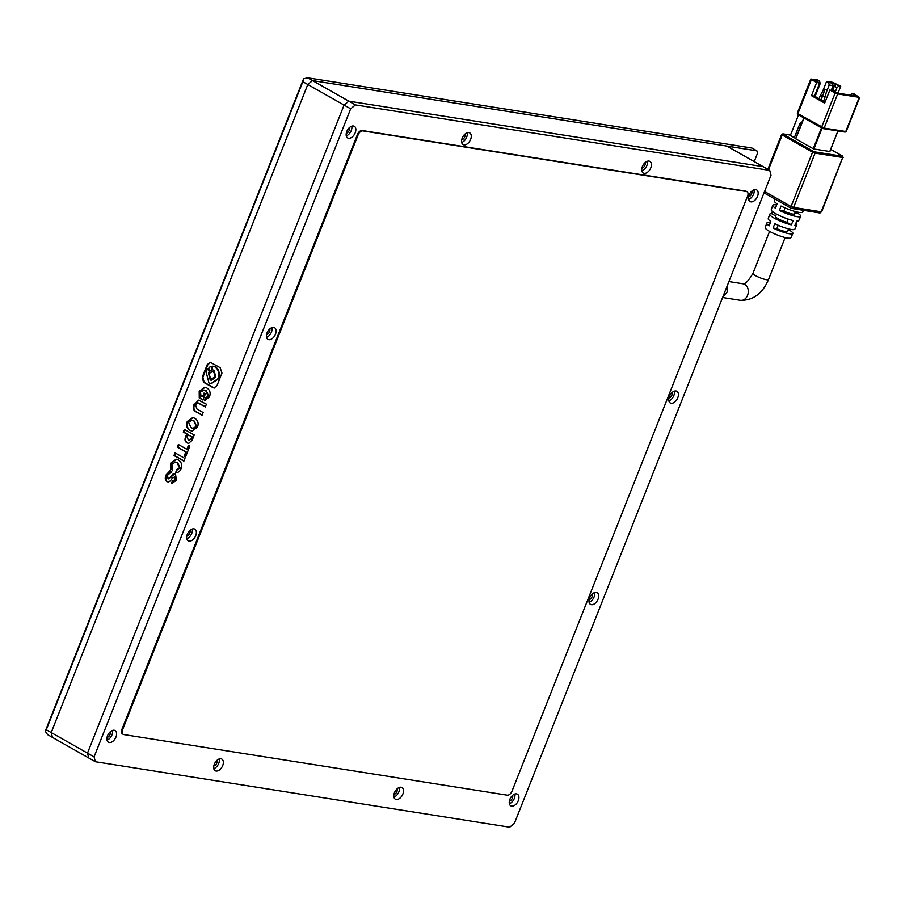 <?xml version="1.0" encoding="UTF-8"?>
<svg xmlns="http://www.w3.org/2000/svg" width="905" height="905" viewBox="0 0 905 905"><rect width="100%" height="100%" fill="white"/><g stroke="black" fill="none" stroke-linecap="round" stroke-linejoin="round"><path stroke-width="1.36" d="M95.353 761.727L509.685 827.204L514.425 823.301L771.003 175.242L769.736 170.389L355.405 104.912L350.665 108.815L94.086 756.874L95.353 761.727L47.535 734.611L45.25 731.251L46.268 729.758L51.212 732.564L307.791 84.504L344.07 105.071L348.81 101.168L344.07 105.071L87.491 753.13L88.758 757.983L87.491 753.13L51.212 732.564L52.479 737.417L51.212 732.564L307.791 84.504L312.53 80.602L756.897 150.83L757.53 153.25L754.227 161.588M46.268 729.758L302.847 81.699L307.791 84.504L312.53 80.602L726.873 146.078L763.141 166.644L348.81 101.168L307.587 77.796L751.942 148.024L756.897 150.83M302.847 81.699L303.571 78.814L307.587 77.796M303.571 78.814L45.25 731.251M774.838 198.998L774.25 200.786A15.306 2.704 21.6 0 0 777.067 203.783L775.495 208.184A15.046 2.658 -158.4 0 1 772.746 205.254A15.046 2.658 -158.4 0 1 776.66 204.937M772.746 205.254L771.241 209.722A14.797 2.613 21.6 0 0 775.732 213.682A14.797 2.613 21.6 0 0 793.221 220.537L791.309 224.813A14.548 2.568 -158.4 0 1 774.148 218.082A14.548 2.568 -158.4 0 1 769.748 214.191L768.243 218.671A14.299 2.534 21.6 0 0 770.777 221.397L769.205 225.798A14.05 2.489 -158.4 0 1 766.739 223.139A14.05 2.489 -158.4 0 1 770.268 222.822M766.739 223.139L765.245 227.608A13.801 2.444 21.6 0 0 769.42 231.295A13.801 2.444 21.6 0 0 782.802 236.906A13.801 2.444 21.6 0 0 790.891 237.766L792.859 233.479A14.05 2.489 -158.4 0 1 773.164 228.049L774.737 223.637A14.299 2.534 21.6 0 0 794.828 229.191L796.796 224.904A14.548 2.568 -158.4 0 1 794.907 225.39L796.819 221.103A14.797 2.613 21.6 0 0 798.764 220.616L800.733 216.329A15.046 2.658 -158.4 0 1 779.454 210.424L781.026 206.023A15.306 2.704 21.6 0 0 802.701 212.042L803.459 210.39M769.748 214.191A14.548 2.568 -158.4 0 1 771.648 213.671L772.406 211.476M726.998 286.387L727.168 292.111L722.688 297.293M803.934 117.967L795.755 138.827L804.002 118.012M795.699 138.488L789.42 134.924A0.962 0.735 -81 0 0 789.013 134.856M837.906 130.965L829.817 151.395M829.772 151.486L813.867 148.974L822.068 128.239M821.48 127.922L813.233 148.737L813.867 148.974M813.233 148.737L795.755 138.827M795.846 223.286A14.548 2.568 -158.4 0 1 796.796 224.904M798.47 212.279L797.995 213.354A15.046 2.658 -158.4 0 1 800.733 216.329M791.004 229.429L790.416 230.775A14.05 2.489 -158.4 0 1 792.859 233.479M779.454 210.424L783.787 211.114A8.371 1.482 21.6 0 0 794.533 213.852L795.427 211.578M794.918 212.867L797.995 213.354M785.065 207.901L783.787 211.114M773.164 228.049L776.852 228.626A8.371 1.482 21.6 0 0 787.599 231.363L788.572 228.897M787.984 230.39L790.416 230.775M778.187 225.255L776.852 228.626M771.648 213.671L775.687 215.956M776.433 214.078L775.495 216.442A8.371 1.482 21.6 0 0 779.013 219.225A8.371 1.482 21.6 0 0 786.898 222.313L791.309 224.813M786.898 222.313L788.176 219.089M802.249 121.949A3.235 2.489 -81 0 0 799.794 123.906L794.33 137.707M790.37 135.467L798.515 114.901M815.111 96.439L817.622 97.91M815.1 96.484L820.202 83.599L819.579 81.099L817.6 79.968L810.835 79.018L797.305 113.17L797.882 113.691L811.412 79.538L816.683 82.525L811.48 95.659L824.67 103.147L829.874 90.002L835.157 93L821.627 127.153A0.962 0.588 119.6 0 0 821.887 128.125L823.143 128.589A0.962 0.735 99 0 0 823.335 128.657L844.953 132.073A0.962 0.735 99 0 1 844.761 132.006L823.55 128.657M837.996 93.181L840.7 86.326L832.905 82.389L826.604 81.393L822.634 91.405M859.286 97.355L845.768 131.508L824.15 128.091L837.668 93.939L859.286 97.355L853.89 93.803L852.091 93.52L850.27 95.116M825.066 102.141L814.489 96.134L818.991 84.753L818.482 82.808L814.986 80.647L819.579 81.099M826.604 81.393L828.584 82.513L829.206 85.013L833.109 85.636L837.012 87.604L835.179 92.219M821.039 99.855L822.407 96.416L820.428 95.285L819.059 98.736M811.412 79.538L810.835 79.018M816.683 82.525L818.482 82.808M829.206 85.013L826.774 91.156M828.584 82.513L832.487 83.136L840.7 86.326M837.012 87.604L838.901 86.043M837.668 93.939L835.157 93M852.091 93.52L854.908 95.851L838.098 93.192L829.874 90.002M811.48 95.659L814.489 96.134M831.48 90.262L833.573 90.591L834.399 91.835M820.428 95.285L823.969 89.075L827.057 89.968L823.641 101.326M818.629 83.351L820.202 83.599M832.668 90.851L834.568 91.156M823.969 89.075L824.964 89.629L822.407 96.416L825.405 96.88M824.964 89.629L827.057 89.968M110.229 731.828A3.586 2.195 -60.4 0 1 109.709 735.233A3.586 2.195 -60.4 0 1 107.05 737.439M189.982 530.409A3.586 2.195 -60.4 0 1 189.45 533.814A3.586 2.195 -60.4 0 1 186.803 536.009M269.724 328.99A3.586 2.195 -60.4 0 1 269.204 332.395A3.586 2.195 -60.4 0 1 266.545 334.59M349.477 127.56A3.586 2.195 -60.4 0 1 348.957 130.965A3.586 2.195 -60.4 0 1 346.298 133.171M512.558 795.416A3.586 2.195 -60.4 0 1 512.038 798.821A3.586 2.195 -60.4 0 1 509.379 801.016M592.3 593.985A3.586 2.195 -60.4 0 1 591.78 597.391A3.586 2.195 -60.4 0 1 589.132 599.596M672.053 392.566A3.586 2.195 -60.4 0 1 671.533 395.971A3.586 2.195 -60.4 0 1 668.874 398.166M751.806 191.147A3.586 2.195 -60.4 0 1 751.274 194.552A3.586 2.195 -60.4 0 1 748.627 196.747M397.137 788.809A3.586 2.195 -60.4 0 1 396.605 792.214A3.586 2.195 -60.4 0 1 393.958 794.409M216.985 760.336A3.586 2.195 -60.4 0 1 216.465 763.741A3.586 2.195 -60.4 0 1 213.806 765.935M645.05 162.64A3.586 2.195 -60.4 0 1 644.518 166.045A3.586 2.195 -60.4 0 1 641.871 168.24M464.899 134.166A3.586 2.195 -60.4 0 1 464.378 137.583A3.586 2.195 -60.4 0 1 461.72 139.777M114.188 730.267A6.697 4.084 -60.4 0 1 115.059 730.573A6.697 4.084 -60.4 0 1 115.659 737.745A6.697 4.084 -60.4 0 1 109.335 742.53A6.697 4.084 -60.4 0 1 108.453 742.224A6.697 4.084 -60.4 0 1 107.853 735.052A6.697 4.084 -60.4 0 1 114.188 730.267M112.525 730.437A6.697 4.084 -60.4 0 1 107.039 740.12M193.93 528.848A6.697 4.084 -60.4 0 1 194.813 529.154A6.697 4.084 -60.4 0 1 195.412 536.326A6.697 4.084 -60.4 0 1 189.077 541.111A6.697 4.084 -60.4 0 1 188.206 540.805A6.697 4.084 -60.4 0 1 187.607 533.633A6.697 4.084 -60.4 0 1 193.93 528.848M192.279 529.018A6.697 4.084 -60.4 0 1 186.781 538.701M273.683 327.429A6.697 4.084 -60.4 0 1 274.566 327.723A6.697 4.084 -60.4 0 1 275.165 334.907A6.697 4.084 -60.4 0 1 268.83 339.68A6.697 4.084 -60.4 0 1 267.948 339.386A6.697 4.084 -60.4 0 1 267.348 332.203A6.697 4.084 -60.4 0 1 273.683 327.429M272.02 327.587A6.697 4.084 -60.4 0 1 266.534 337.271M353.436 125.999A6.697 4.084 -60.4 0 1 354.308 126.304A6.697 4.084 -60.4 0 1 354.907 133.476A6.697 4.084 -60.4 0 1 348.583 138.261A6.697 4.084 -60.4 0 1 347.701 137.956A6.697 4.084 -60.4 0 1 347.101 130.784A6.697 4.084 -60.4 0 1 353.436 125.999M351.774 126.168A6.697 4.084 -60.4 0 1 346.276 135.852M516.517 793.855A6.697 4.084 -60.4 0 1 517.389 794.16A6.697 4.084 -60.4 0 1 517.988 801.332A6.697 4.084 -60.4 0 1 511.653 806.117A6.697 4.084 -60.4 0 1 510.782 805.812A6.697 4.084 -60.4 0 1 510.182 798.629A6.697 4.084 -60.4 0 1 516.517 793.855M514.855 794.024A6.697 4.084 -60.4 0 1 509.357 803.708M596.259 592.424A6.697 4.084 -60.4 0 1 597.142 592.73A6.697 4.084 -60.4 0 1 597.741 599.913A6.697 4.084 -60.4 0 1 591.406 604.687A6.697 4.084 -60.4 0 1 590.524 604.382A6.697 4.084 -60.4 0 1 589.924 597.21A6.697 4.084 -60.4 0 1 596.259 592.424M594.596 592.594A6.697 4.084 -60.4 0 1 589.11 602.278M676.012 391.005A6.697 4.084 -60.4 0 1 676.883 391.311A6.697 4.084 -60.4 0 1 677.483 398.483A6.697 4.084 -60.4 0 1 671.159 403.268A6.697 4.084 -60.4 0 1 670.277 402.963A6.697 4.084 -60.4 0 1 669.677 395.79A6.697 4.084 -60.4 0 1 676.012 391.005M674.349 391.175A6.697 4.084 -60.4 0 1 668.863 400.858M755.754 189.586A6.697 4.084 -60.4 0 1 756.637 189.892A6.697 4.084 -60.4 0 1 757.236 197.064A6.697 4.084 -60.4 0 1 750.901 201.849A6.697 4.084 -60.4 0 1 750.03 201.544A6.697 4.084 -60.4 0 1 749.431 194.36A6.697 4.084 -60.4 0 1 755.754 189.586M754.103 189.745A6.697 4.084 -60.4 0 1 748.605 199.428M401.085 787.248A6.697 4.084 -60.4 0 1 401.967 787.542A6.697 4.084 -60.4 0 1 402.567 794.726A6.697 4.084 -60.4 0 1 396.232 799.5A6.697 4.084 -60.4 0 1 395.361 799.206A6.697 4.084 -60.4 0 1 394.761 792.022A6.697 4.084 -60.4 0 1 401.085 787.248M399.422 787.407A6.697 4.084 -60.4 0 1 393.935 797.09M220.944 758.775A6.697 4.084 -60.4 0 1 221.816 759.08A6.697 4.084 -60.4 0 1 222.415 766.252A6.697 4.084 -60.4 0 1 216.091 771.037A6.697 4.084 -60.4 0 1 215.209 770.732A6.697 4.084 -60.4 0 1 214.609 763.56A6.697 4.084 -60.4 0 1 220.944 758.775M219.282 758.944A6.697 4.084 -60.4 0 1 213.795 768.628M648.998 161.079A6.697 4.084 -60.4 0 1 649.881 161.384A6.697 4.084 -60.4 0 1 650.48 168.556A6.697 4.084 -60.4 0 1 644.145 173.341A6.697 4.084 -60.4 0 1 643.274 173.036A6.697 4.084 -60.4 0 1 642.674 165.864A6.697 4.084 -60.4 0 1 648.998 161.079M647.347 161.248A6.697 4.084 -60.4 0 1 641.849 170.932M468.858 132.616A6.697 4.084 -60.4 0 1 469.729 132.911A6.697 4.084 -60.4 0 1 470.329 140.094A6.697 4.084 -60.4 0 1 464.005 144.868A6.697 4.084 -60.4 0 1 463.122 144.574A6.697 4.084 -60.4 0 1 462.523 137.39A6.697 4.084 -60.4 0 1 468.858 132.616M467.195 132.775A6.697 4.084 -60.4 0 1 461.708 142.458M746.67 191.577A4.48 2.738 119.6 0 0 746.365 191.351A4.48 2.738 119.6 0 0 745.777 191.147L362.192 130.524A4.763 2.907 119.6 0 0 357.475 134.415L122.085 728.955A4.785 2.919 119.6 0 0 122.548 733.989A4.785 2.919 119.6 0 0 122.899 734.147M94.086 756.874L87.491 753.13L344.07 105.071L350.665 108.815M355.405 104.912L348.81 101.168L763.141 166.644L769.736 170.389M122.741 729.328A4.785 2.919 119.6 0 0 123.216 734.362A4.785 2.919 119.6 0 0 123.838 734.589L507.23 795.167A4.785 2.919 119.6 0 0 511.959 791.264L747.621 196.068A4.48 2.738 119.6 0 0 747.021 191.724A4.48 2.738 119.6 0 0 746.433 191.521L362.848 130.897A4.763 2.907 119.6 0 0 358.142 134.788L122.741 729.328L122.085 728.955M183.873 461.143L184.937 458.462L175.05 452.851L173.986 455.532L183.873 461.143M177.312 469.672L175.649 472.252C178.036 472.851 179.846 471.663 181.057 468.688C182.346 464.853 181.419 461.935 178.274 459.921L176.192 459.208L170.796 463.009L170.468 468.96L172.357 470.034L171.882 464.389L175.412 462.059L177.075 462.659L179.563 468.043L176.713 469.571L176.124 472.342M175.706 462.127L177.674 462.749L180.163 468.145L176.713 469.571M170.604 470.815L166.678 475.012C165.344 478.394 165.66 480.623 167.64 481.698L167.04 481.607C168.602 482.489 170.31 481.415 172.154 478.36L174.439 477.003L174.982 479.616L172.403 481.019L171.362 483.632L176.43 480.374L175.547 474.209C173.998 473.01 172.301 474.016 170.457 477.263L168.013 478.734L167.527 475.249L171.746 471.709L170.004 470.713L166.079 474.921C164.744 478.304 165.061 480.532 167.04 481.607L167.81 481.879M168.726 478.881L168.013 478.734M175.547 474.209L174.529 473.745M174.28 476.912L175.038 477.105L175.581 479.718L174.982 479.616M207.211 364.704L202.279 377.147L203.557 382.249L212.924 387.566L214.055 387.985L217.03 385.519L221.963 373.075L220.141 367.668L210.186 362.238L207.211 364.704L207.811 364.794L202.878 377.249L204.157 382.34L214.349 388.007M185.57 456.867L189.858 446.029L188.478 445.249L186.871 449.299L178.364 444.468L177.278 447.206L185.797 452.036L184.19 456.086L185.57 456.867M187.154 442.896L188.512 443.416L192.143 440.283L194.236 434.977L184.349 429.366L183.285 432.047L186.735 434.004L185.695 436.629C184.428 439.626 184.914 441.719 187.154 442.896L188.817 443.45M194.733 418.223L192.731 417.556L187.256 421.459C185.898 425.429 186.781 428.427 189.903 430.418L191.894 431.063L197.471 427.251C198.874 423.302 197.969 420.293 194.733 418.223M194.179 403.958C192.482 407.782 193.229 410.485 196.43 412.069L202.041 415.259L203.127 412.522L196.917 408.992L195.491 404.773L197.912 402.951L205.345 406.933L206.419 404.196L198.636 400.123L194.779 404.049C193.082 407.872 193.828 410.587 197.03 412.171L202.12 415.056M209.474 396.922C210.865 392.917 209.983 389.931 206.826 387.951L204.722 387.227L199.191 391.299L199.258 397.974L202.935 400.055L205.401 393.845L204.01 393.064L202.573 396.707L200.91 395.768L200.503 392.114L203.93 390.055L205.695 390.666L208.093 396.141L205.514 397.962L204.383 400.813L209.474 396.922M204.236 390.112L206.295 390.756L208.693 396.232L206.114 398.053L205.005 400.836M206.114 398.053L205.514 397.962M208.693 396.232L208.093 396.141M206.295 390.756L205.695 390.666M204.541 393.358L203.173 396.809L202.573 396.707M205.016 387.283L199.79 391.401L199.858 398.064L203.014 399.852M199.858 398.064L199.258 397.974M199.79 391.401L199.191 391.299M198.942 400.191L194.779 404.049M198.218 403.019L205.424 406.73M197.03 412.171L196.43 412.069M193.036 417.612L187.855 421.549C186.498 425.531 187.38 428.518 190.503 430.52L189.903 430.418M190.503 430.52L192.188 431.108M187.855 421.549L187.256 421.459M193.24 428.37L196.69 426.56L194.247 421.051L192.052 420.339M193.647 420.961L191.747 420.282L188.545 422.183L191 427.635L192.946 428.337L196.091 426.459L194.247 421.051M196.69 426.56L196.091 426.459M184.869 429.66L183.885 432.138L187.335 434.095L185.695 436.629M186.294 436.719C185.027 439.728 185.514 441.81 187.754 442.998M187.335 434.095L186.735 434.004M183.885 432.138L183.285 432.047M189.417 440.531L188.24 440.158L190.966 438.982L191.792 436.877L188.161 434.807L187.324 436.923L188.24 440.158M188.84 440.26L191.566 439.072L192.392 436.968L188.161 434.807M191.566 439.072L190.966 438.982M192.392 436.968L191.792 436.877M178.885 444.762L177.878 447.308L186.396 452.127L184.79 456.177L185.649 456.663M184.79 456.177L184.19 456.086M186.396 452.127L185.797 452.036M177.878 447.308L177.278 447.206M188.998 445.543L187.482 449.389L186.871 449.299M210.492 362.305L207.811 364.794M210.379 370.688L209.632 370.518C211.996 370.326 212.494 369.059 211.125 366.74L210.978 366.672M210.232 370.62C212.596 370.417 213.105 369.161 211.725 366.842L211.284 366.683M211.646 380.36L210.808 380.021L209.021 373.109L209.858 371.638L207.879 368.674L206.023 371.661L208.976 383.041L210.842 383.697L218.207 378.562C220.684 367.068 212.075 365.428 212.302 366.468L212.618 369.862L214.021 370.292L215.82 377.204L211.34 380.326L210.209 379.93L208.422 373.018L209.259 371.536L207.879 368.674M211.137 383.743L218.806 378.663C221.284 367.159 212.675 365.53 212.901 366.559M212.302 366.468L213.704 366.582M211.827 378.878L210.729 378.573C214.994 378.222 215.888 375.948 213.422 371.774L212.924 371.559M211.329 378.663C215.594 378.313 216.487 376.05 214.021 371.865L213.229 371.593M214.021 371.865L213.422 371.774C209.157 372.136 208.252 374.399 210.729 378.573M209.858 371.638L209.259 371.536M211.725 366.842L211.125 366.74C208.761 366.944 208.252 368.199 209.632 370.518M166.678 475.012L166.079 474.921M174.835 473.813L168.613 478.824M175.581 479.718L173.002 481.109L171.362 483.632M173.002 481.109L172.403 481.019M180.163 468.145L179.563 468.043M177.674 462.749L177.075 462.659M176.498 459.265L171.396 463.1L171.068 469.062L172.21 469.695M171.068 469.062L170.468 468.96M171.396 463.1L170.796 463.009M175.57 453.145L174.586 455.622L183.953 460.939M174.586 455.622L173.986 455.532M769.578 231.386L752.96 273.367A8.371 1.482 21.6 0 0 755.483 275.618A8.371 1.482 21.6 0 0 763.65 279.034A8.371 1.482 21.6 0 0 768.526 279.532C762.519 293.548 753.175 300.483 740.494 300.336L722.597 297.507M752.96 273.367C748.525 280.799 745.245 284.272 743.096 283.797A8.371 6.471 99 0 1 744.826 284.408A8.371 6.471 99 0 1 747.564 295.335A8.371 6.471 99 0 1 740.494 300.336M768.492 169.676L782.225 134.992L812.566 152.198L791.061 206.487L764.578 191.475M813.505 151.418L814.772 151.882A0.962 0.735 99 0 1 815.088 153.126L842.702 157.493L821.208 211.793L793.583 207.426A1.912 1.482 99 0 1 791.57 208.433A1.912 1.165 -60.4 0 1 791.321 208.342A1.912 1.165 -60.4 0 1 791.061 206.487L793.583 207.426L815.088 153.126L812.566 152.198A0.962 0.588 -60.4 0 1 813.505 151.418L783.176 134.212A0.962 0.588 119.6 0 0 782.225 134.992L781.649 134.472L767.847 169.314M781.649 134.472L782.916 133.861A0.962 0.735 99 0 1 783.108 133.929L783.176 134.212M789.42 134.924L783.108 133.929M814.772 151.882L842.397 156.248L830.722 149.382L842.453 156.011A0.962 0.588 -60.4 0 0 842.329 155.965M821.208 211.793L819.591 212.935A1.912 1.482 -81 0 0 821.208 211.793M821.672 211.747L842.702 157.493A0.962 0.735 -81 0 0 842.397 156.248M819.195 212.799A1.912 1.482 -81 0 0 819.591 212.935L791.321 208.342L764.024 192.867M797.769 113.136L798.018 114.618L823.335 128.657A0.962 0.735 99 0 0 824.15 128.091L797.882 113.691A0.962 0.588 -60.4 0 0 798.142 114.664L821.661 127.99M845.768 131.508A0.962 0.735 99 0 1 844.953 132.073L845.768 131.508M801.366 124.155L799.794 123.906M795.778 138.273L795.133 138.171M832.657 90.443L834.365 86.099L836.265 84.538M831.288 90.229L833.109 85.636L832.487 83.136M853.913 95.692L854.727 95.014M815.665 80.477L815.88 81.337M746.433 191.521L745.777 191.147M362.848 130.897L362.192 130.524M358.142 134.788L357.475 134.415M199.734 403.506L199.123 403.415M213.523 387.657L212.924 387.566M204.157 382.34L203.557 382.249M202.878 377.249L202.279 377.147M218.806 378.663L218.207 378.562M171.056 477.354L170.457 477.263M743.107 283.797L728.921 281.557M843.166 157.459L842.453 156.011M782.916 133.861L789.217 134.856M803.844 117.922L795.608 138.703M838.007 130.976L829.896 151.474M768.526 279.532L785.155 237.551M859.75 97.31L846.232 131.463M747.021 191.724L746.365 191.351M123.216 734.362L122.548 733.989M204.53 390.146L203.93 390.055M198.512 403.042L197.912 402.951M191.747 420.282L192.346 420.373M192.946 428.337L193.546 428.427M210.842 383.697L211.442 383.799M176.011 462.161L175.412 462.059"/></g></svg>
